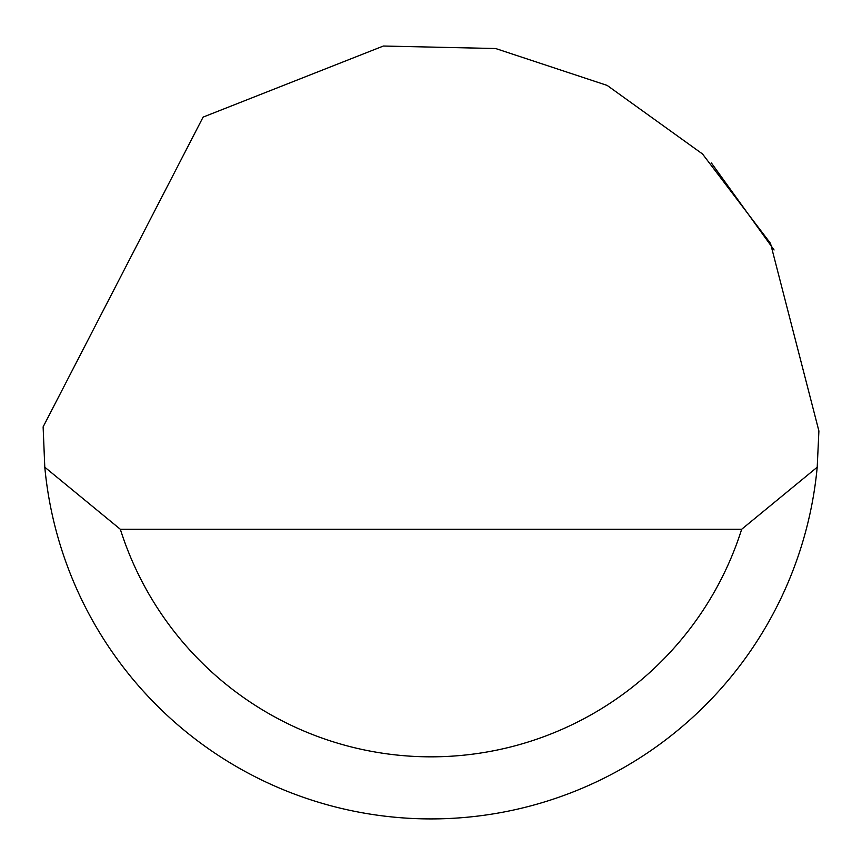 <?xml version="1.0" encoding="UTF-8"?>
<svg xmlns="http://www.w3.org/2000/svg" width="862" height="862" viewBox="0 0 862 862"><rect width="100%" height="100%" fill="white"/><g stroke="black" fill="none" stroke-linecap="round" stroke-linejoin="round"><path stroke-width="1.29" d="M203.109 117.103L383.374 46.031L495.65 48.531L607.16 85.413L702.53 153.986L770.509 243.386L818.9 431L817.208 467.204A387.9 387.9 0 0 1 44.792 467.204L43.122 426.862L203.109 117.103M711.409 162.983L774.076 249.98M143.017 690.871L149.891 698.295M44.792 467.204L120.335 529.268L741.665 529.268L817.208 467.204M120.335 529.268A325.836 325.836 0 0 0 741.665 529.268"/></g></svg>
